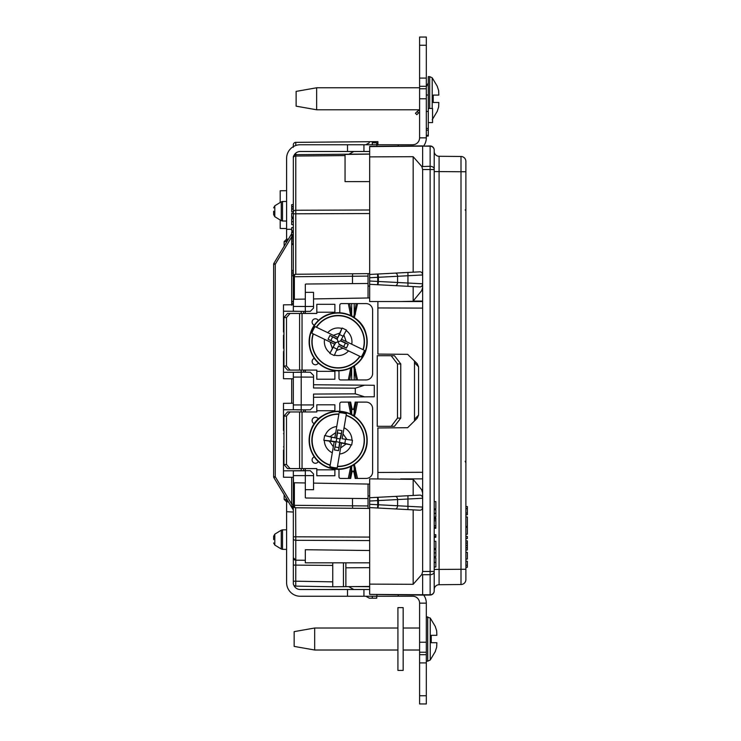 <?xml version="1.0" encoding="UTF-8"?>
<svg xmlns="http://www.w3.org/2000/svg" width="741" height="741" viewBox="0 0 741 741"><rect width="100%" height="100%" fill="white"/><g stroke="black" fill="none" stroke-linecap="round" stroke-linejoin="round"><path stroke-width="1.11" d="M428.289 128.462L428.289 111.428L426.325 111.428L426.325 128.462L428.289 128.462L428.289 136.048L426.325 136.048L428.289 136.048M428.289 111.428L428.289 95.005L426.325 95.005M419.591 110.326A4.437 4.437 0 0 0 417.146 111.576L415.432 113.28L416.831 114.67L418.535 112.965A2.464 2.464 0 0 1 419.591 112.345M397.917 628.016L314.675 628.016L314.675 650.014L397.917 650.014M314.675 628.016L294.158 631.628L294.158 646.402L314.675 650.014M427.714 616.855L427.714 661.185L430.243 659.999L430.243 618.04L426.325 616.855M436.847 642.706L436.671 647.226L436.847 642.706L431.243 642.706L431.243 635.324L436.847 635.324L436.671 630.804L436.847 635.324M435.319 626.701L436.671 630.804M435.319 651.33L436.671 647.226M431.243 642.706L431.243 635.324M419.591 87.781L316.648 87.781L316.648 109.779L419.591 109.779M316.648 87.781L296.122 91.393L296.122 106.167L316.648 109.779M429.678 108.464L429.678 76.619L428.289 76.619L428.289 95.005M432.207 108.464L432.207 77.805L429.678 76.619M438.82 102.48L438.644 106.991L438.82 102.48L433.216 102.48L433.216 95.089L438.82 95.089L438.644 90.569L438.82 95.089M437.292 86.465L438.644 90.569M437.292 111.094L438.644 106.991M433.216 102.48L433.216 95.089M403.169 607.62L403.169 670.42L397.917 670.42L397.917 607.62L403.169 607.62M305.32 370.092L305.32 372.177M299.864 311.35L293.334 311.201L293.334 304.746L283.488 304.829L283.488 311.201L305.32 311.396L305.32 313.443M305.32 468.599L305.32 470.646L299.864 470.702L305.32 470.794L305.32 497.674L305.913 498.017L368.036 498.563L368.036 484.058L369.676 484.086M305.32 409.866L305.32 411.959M369.676 550.517L305.32 549.72L305.32 562.827L369.676 562.827M391.202 426.325L397.491 418.109L400.761 418.109L394.471 426.325L377.243 426.325L377.243 355.726L394.471 355.726L400.761 363.933L397.491 363.933L391.202 355.726M334.876 312.915L334.876 304.31L316.815 304.31L316.815 313.443L302.041 313.443L302.041 370.092L316.815 370.092L316.815 379.225L334.876 379.225L334.876 372.149A2.056 2.056 0 0 1 335.043 371.324L316.815 371.324M334.876 411.422L334.876 404.808L316.815 404.808L316.815 411.959L302.041 411.959L302.041 468.599L316.815 468.599L316.815 475.75L334.876 475.75L334.876 470.655A2.056 2.056 0 0 1 335.043 469.831L316.815 469.831M353.67 415.729L356.217 402.104L355.198 402.104L354.207 407.105C353.355 410.338 352.512 410.338 351.66 407.105L350.669 402.104L349.65 402.104L351.984 414.738M354.365 464.366L357.542 478.445L355.198 478.445L354.207 473.443C353.355 470.22 352.512 470.22 351.66 473.443L350.669 478.445L348.326 478.445L350.743 466.441M407.643 427.705L377.891 427.965L407.643 427.705L417.164 418.295L418.582 415.08L418.582 366.823L414.497 362.738L414.497 360.969M377.891 301.541L377.891 354.078L407.624 354.337A9.855 9.855 0 0 1 407.93 354.559M287.508 411.959L290.055 411.959L286.498 416.062L283.951 416.062L287.508 411.959M302.041 411.959L290.055 411.959M354.207 407.105L354.207 412.302L355.476 412.552L354.365 416.183M357.542 478.445L366.063 478.445A6.567 6.567 0 0 0 372.63 471.878L372.63 408.671A6.567 6.567 0 0 0 366.063 402.104L357.542 402.104L355.476 412.552M314.323 456.873A3.288 3.288 0 0 0 312.915 462.125A3.288 3.288 0 0 0 318.315 461.486M318.315 419.073A3.288 3.288 0 0 0 312.915 418.424A3.288 3.288 0 0 0 314.323 423.676M350.743 414.108L348.326 402.104L341.444 402.104A1.639 1.639 0 0 0 339.795 403.743L339.795 411.283M348.326 478.445L340.628 478.445A1.639 1.639 0 0 1 338.989 476.806L338.989 470.655A2.056 2.056 0 0 0 338.165 469.007M335.84 468.914A2.056 2.056 0 0 0 335.043 469.831L334.876 470.655M397.491 418.109L397.491 363.933M400.761 418.109L400.761 363.933M354.365 365.859L357.542 379.938L366.063 379.938A6.567 6.567 0 0 0 372.63 373.371L372.63 310.164A6.567 6.567 0 0 0 366.063 303.597L357.542 303.597L354.365 317.676M357.542 379.938L348.326 379.938L350.743 367.934M338.165 370.5A2.056 2.056 0 0 1 338.989 372.149L338.989 378.299A1.639 1.639 0 0 0 340.628 379.938L348.326 379.938M334.876 372.149L335.043 371.324A2.056 2.056 0 0 1 335.84 370.407M350.743 315.601L348.326 303.597L341.444 303.597A1.639 1.639 0 0 0 339.795 305.236L339.795 312.776M348.326 303.597L349.65 303.597L351.984 316.231M350.382 314.045L351.66 313.795L351.66 303.597L349.65 303.597M351.66 303.597L354.207 303.597L354.207 313.795L355.476 314.045M353.67 317.222L356.217 303.597L354.207 303.597M356.217 303.597L357.542 303.597M287.508 313.443L290.055 313.443L286.498 317.556L283.951 317.556L287.508 313.443M302.041 313.443L290.055 313.443M302.041 370.092L287.508 370.092L283.951 365.989L283.951 317.556M318.315 320.566A3.288 3.288 0 0 0 312.915 319.917A3.288 3.288 0 0 0 314.323 325.169M314.323 358.366A3.288 3.288 0 0 0 315.397 364.757A3.288 3.288 0 0 0 318.315 362.97M283.951 365.989L286.498 365.989L286.498 317.556M286.498 365.989L290.055 370.092M355.476 369.49L354.207 369.74L353.67 366.313M351.984 367.304L349.65 379.938M350.382 369.49L351.66 369.74L351.66 379.938M348.326 402.104L349.65 402.104M356.217 402.104L357.542 402.104M355.476 467.997L354.207 468.256L353.67 464.82M351.984 465.811L349.65 478.445M302.041 468.599L287.508 468.599L283.951 464.496L283.951 416.062M283.951 464.496L286.498 464.496L286.498 416.062M286.498 464.496L290.055 468.599M350.382 467.997L351.66 468.256L351.66 473.443M351.66 407.105L351.66 412.302L350.382 412.552M336.849 438.431L336.062 441.756L330.829 440.978L331.468 437.19L324.641 435.523L340.008 438.968L341.971 430.623L337.757 429.9L336.405 437.811M341.24 433.587L337.461 432.948L336.673 438.181L331.468 437.19M336.303 441.59L341.453 443.007L340.61 447.925L346.001 444.109L340.61 447.925L337.479 466.311A26.046 26.046 0 0 0 346.14 415.488L342.175 438.755L352.484 440.265L342.175 438.755M335.071 446.962L336.062 441.756L334.339 449.935L338.554 450.648L338.859 447.61L335.071 446.962L334.339 449.935M338.859 447.61L339.637 442.368L344.843 443.368L345.491 439.58M339.471 442.127L340.008 438.968M324.641 435.523L323.826 440.284L335.692 442.025M330.829 440.978L323.826 440.284M341.444 443.044L351.679 445.035L344.843 443.368M351.679 445.035L352.484 440.265M340.619 438.533L341.971 430.623M337.461 432.948L337.757 429.9M338.554 450.648L339.906 442.738M346.825 439.265L343.009 433.874L346.825 439.265M339.128 412.654A27.639 27.639 0 0 1 346.408 413.895L346.177 415.256A26.278 26.278 0 0 1 337.442 466.543L337.211 467.904A27.639 27.639 0 0 1 329.921 466.663L330.153 465.311A26.278 26.278 0 0 1 338.896 414.006L338.952 413.691M346.232 414.941L346.408 413.895M334.895 437.514L335.729 432.605L330.31 436.449L335.729 432.605L338.859 414.247A26.046 26.046 0 0 0 330.199 465.07L334.163 441.803M337.211 467.904L337.387 466.858M330.106 465.626L329.921 466.663M329.486 441.293L333.33 446.712L329.486 441.293M340.045 411.301A29.038 29.038 0 0 1 362.303 456.391A29.038 29.038 0 0 1 312.118 453.131A29.038 29.038 0 0 1 340.045 411.301C346.455 411.764 352.123 414.08 357.051 418.22C364.174 424.621 367.527 432.596 367.138 442.164C366.526 457.679 351.716 470.665 336.275 469.257C330.838 468.877 325.883 467.117 321.409 463.996C303.782 451.917 306.478 424.769 322.279 415.96C327.698 412.487 333.617 410.931 340.045 411.301M346.464 330.088L340.573 340.925L346.464 330.088L342.101 327.994L337.155 338.915L339.508 334.534L342.972 336.192M341.712 339.397L346.195 341.555L344 335.284L346.195 341.555L362.988 349.632A26.046 26.046 0 0 0 316.527 327.272L337.794 337.507M339.508 334.534L342.101 327.994M334.589 344.167L329.847 353.448L335.738 342.62L338.155 341.768L339.007 344.185L343.731 346.584L345.399 343.12L340.573 340.925L338.155 341.768L337.312 339.35L329.93 335.432L328.078 339.285L335.738 342.62L334.626 344.185L330.125 342.018L332.311 348.251L330.125 342.018L313.323 333.922A26.046 26.046 0 0 0 359.774 356.291L338.507 346.047L334.21 355.541L338.507 346.047M330.921 340.415L332.579 336.951M333.339 347.344L336.803 349.011M329.847 353.448L334.21 355.541M339.156 344.621L346.38 348.103L348.233 344.25L341.008 340.767M343.731 346.584L346.38 348.103M345.399 343.12L348.233 344.25M337.155 338.915L329.93 335.432M328.078 339.285L335.303 342.768M336.738 350.382L342.972 348.205L336.738 350.382M364.442 350.336A27.639 27.639 0 0 1 361.228 356.995L359.987 356.393A26.278 26.278 0 0 1 313.11 333.82L311.868 333.228A27.639 27.639 0 0 1 315.064 326.568L316.305 327.161A26.278 26.278 0 0 1 363.201 349.733L363.488 349.872M360.274 356.532L361.228 356.995M311.868 333.228L312.822 333.682M316.018 327.022L315.064 326.568M339.582 333.154L333.311 335.349L339.582 333.154M365.48 351.586A29.038 29.038 0 0 1 315.99 360.524A29.038 29.038 0 0 1 332.996 313.193A29.038 29.038 0 0 1 365.48 351.586C363.266 357.625 359.478 362.432 354.133 366.017C346.019 371.093 337.424 372.121 328.337 369.101C312.322 361.506 306.478 349.122 310.831 331.949C312.693 326.827 315.749 322.557 319.982 319.121C336.47 305.514 361.812 315.61 365.915 333.228C367.749 339.397 367.61 345.51 365.489 351.586M465.885 561.243L467.367 561.27L467.367 567.282L465.885 567.31M467.367 565.235L465.885 565.207M465.885 552.332L467.367 552.36L467.367 559.057L465.885 559.085M465.885 540.837L467.367 540.865L467.367 549.989L465.885 550.026M467.367 547.784L465.885 547.766M467.367 545.432L465.885 545.432M467.367 543.07L465.885 543.088M465.885 536.428L467.367 536.447L467.367 538.503L465.885 538.531M465.885 527.231L467.367 527.259L467.367 534.233L465.885 534.261M465.885 506.511L467.367 506.538L467.367 514.736L465.885 514.754M467.367 513.031L465.885 513.022M467.367 508.585L465.885 508.613M465.885 516.968L467.367 516.996L467.367 526.434L465.885 526.462M369.676 504.306L377.762 504.723L377.595 497.322L419.98 495.099C421.583 495.229 422.472 496.275 422.639 498.248L369.676 501.027L369.676 497.739L377.595 497.322A3.288 0.658 87 0 1 378.419 500.601L378.419 504.723A3.288 0.658 93 0 1 377.595 508.002L369.676 507.594L369.676 501.027M377.595 497.322L407.948 495.738L407.948 509.595L377.595 508.002L419.98 510.225C421.583 510.104 422.472 509.048 422.639 507.076L422.639 571.478L434.198 571.45L434.198 590.929A4.103 4.103 0 0 1 430.132 595.032L422.639 595.097L422.639 574.72L421.851 574.432L422.639 571.478M395.314 496.396A3.288 2.103 87 0 1 397.593 499.675L397.593 505.658A3.288 2.103 93 0 1 395.314 508.937M369.676 281.015L377.762 281.441L377.595 274.04L419.98 271.817C421.583 271.947 422.472 272.994 422.639 274.967L369.676 277.745L369.676 274.457L377.595 274.04A3.288 0.658 87 0 1 378.419 277.319L378.419 281.441A3.288 0.658 93 0 1 377.595 284.72L369.676 284.303L369.676 277.745M377.595 274.04L407.948 272.447L407.948 286.313L377.595 284.72L419.98 286.943C421.583 286.813 422.472 285.767 422.639 283.794L422.639 287.434L421.703 290.629L413.163 301.05L422.639 301.078L400.705 301.541L369.676 301.541L369.676 284.303M395.314 273.114A3.288 2.103 87 0 1 397.593 276.393L397.593 282.367A3.288 2.103 93 0 1 395.314 285.646M377.595 284.72L377.762 281.441L422.639 283.794L422.639 169.522L421.851 166.568L430.132 166.299L430.132 145.968L428.631 145.949M377.595 508.002L377.762 504.723L422.639 507.076L422.639 492.969L421.703 489.773L422.639 489.486M434.198 508.835L435.847 508.835L435.847 501.583L434.198 501.583M434.198 513.365L435.847 513.365L435.847 517.042L434.198 517.042M435.847 513.365L435.847 509.789L434.198 509.789M434.198 527.222L435.847 527.222L435.847 528.268L434.198 528.268M435.847 527.222L435.847 525.647L434.198 525.647M435.847 525.647L435.847 520.812L434.198 520.812M435.847 520.812L435.847 519.182L434.198 519.182M435.847 519.182L435.847 518.135L434.198 518.135M434.198 537.29L435.847 537.29L435.847 534.696L434.198 534.696M435.847 536.336L434.198 536.336M434.198 548.516L435.847 548.516L435.847 541.263L434.198 541.263M434.198 556.584L435.847 556.584L435.847 549.609L434.198 549.609M435.847 552.86L434.198 552.86M434.198 566.985L435.847 566.985L435.847 557.816L434.198 557.816M435.847 562.465L434.198 562.465M435.847 562.336L434.198 562.336M465.885 171.745L465.885 579.592A4.928 4.928 0 0 1 461.004 584.519L461.004 171.745L465.885 171.745L465.885 161.408A4.928 4.928 0 0 0 461.004 156.481L439.089 156.286A4.928 4.928 0 0 1 434.198 151.359A4.928 4.928 0 0 0 439.089 156.286L439.089 584.714A4.928 4.928 0 0 0 434.198 589.641L434.198 590.929M430.132 595.032L430.132 166.299A4.103 2.705 180 0 1 434.198 169.004L434.198 571.45M434.198 150.108A4.103 3.909 180 0 0 430.132 146.199L422.639 146.134L430.132 145.968A4.103 4.103 0 0 1 434.198 150.071L434.198 169.004M422.639 290.917L421.703 290.629M413.163 272.179L413.163 156.694L369.676 156.888L369.676 146.366L422.639 145.903M419.591 654.692L426.325 654.692L426.325 703.95L419.591 703.95L419.591 603.146L426.325 603.146A13.625 13.625 0 0 0 423.685 595.088L424.139 595.088M422.639 595.097L369.676 594.402L430.132 594.801A4.103 3.909 -0 0 0 434.198 590.892M413.163 495.46L413.163 479.353L421.703 489.773M413.163 156.694L421.851 166.568M377.891 307.95L422.639 308.108M413.163 479.353L369.676 478.862L369.676 497.739M434.198 171.56L461.004 171.745L461.004 156.481M461.004 584.519L439.089 584.714M372.306 142.781L376.743 142.818L372.306 142.781L372.306 144.754M365.832 144.754L369.305 142.809M376.743 142.818L376.743 144.754M369.305 598.191L372.306 598.219L369.305 598.191L365.832 596.246M376.743 596.246L376.743 598.182L372.306 598.219L372.306 596.246M414.497 420.999L414.497 362.738M407.624 354.337L417.146 363.609L418.582 366.823M353.809 589.512L348.659 586.631M353.809 151.488L348.965 154.202L295.779 154.665L369.676 154.017M369.676 586.705L355.078 586.576M369.676 146.598L422.639 146.134L422.639 166.28M421.851 574.432L413.163 584.306L369.676 584.112L369.676 594.402M434.198 150.071L434.198 151.359A4.928 4.928 0 0 0 439.089 156.286M377.891 427.965L377.891 472.452L422.639 472.295M369.676 274.457L369.676 156.888M422.639 301.541L400.705 301.541M422.639 478.862L400.705 478.862M377.891 478.862L377.891 472.452M413.163 584.306L413.163 509.873M369.676 507.594L369.676 584.112M413.163 301.05L413.163 286.582M422.639 492.969L422.639 287.434M273.633 539.605L273.633 536.234L273.633 539.605M273.633 211.241L273.633 214.612L273.633 211.241M295.77 153.118L295.779 154.665A2.464 2.464 0 0 0 293.334 157.129L293.334 213.816L293.334 157.129A2.464 2.464 0 0 1 295.779 154.665L295.779 274.263L368.036 273.633L368.036 276.097L352.503 276.236L352.503 283.618L305.913 284.025L305.32 284.368L305.32 299.086L293.51 299.29L293.334 307.107L293.334 275.763L291.695 275.763L291.695 301.541L293.334 301.541L291.695 301.67L291.695 305.255M294.279 154.906L293.982 155.462A6.891 6.891 0 0 1 300.235 151.488L369.676 151.488M288.406 239.158L286.6 239.158L286.6 158.379A13.625 13.625 0 0 1 300.235 144.754L412.691 144.754A6.891 6.891 0 0 0 419.591 137.854L419.591 88.763L426.325 88.763L426.325 98.775L419.591 98.775M293.334 583.658L293.334 529.417L293.334 583.658A2.464 2.464 0 0 0 295.752 586.122L332.737 586.77L295.752 586.122L295.752 581.203L332.737 581.842M391.22 596.246L300.235 596.246A13.625 13.625 0 0 1 286.6 582.621L286.6 501.842L288.406 501.842M369.676 589.512L300.235 589.512A6.891 6.891 0 0 1 293.797 585.094M426.325 603.146L426.325 652.237L419.591 652.237M426.325 654.692L426.325 652.237M419.591 45.257L419.591 37.05L426.325 37.05L426.325 45.257L419.591 45.257L419.591 78.092L426.325 78.092L426.325 45.257M426.325 78.092L426.325 88.763M419.591 37.05L426.325 37.05M423.685 145.912A13.625 13.625 0 0 0 426.325 137.854L426.325 98.775M426.325 86.308L419.591 86.308L419.591 88.763M419.591 86.308L419.591 78.092M426.325 137.854L419.591 137.854M286.6 241.622L284.146 241.622L286.6 239.158L286.6 242.168M286.6 498.832L286.6 501.842L284.146 499.378L286.6 499.378M398.25 146.116L398.25 144.754L376.9 144.754L376.9 146.301M376.9 594.699L376.9 596.246L412.691 596.246A6.891 6.891 0 0 1 419.591 603.146M286.6 229.302L291.695 229.302M293.334 230.738L291.695 230.738L291.695 227.58L293.334 227.58L293.334 224.634L291.695 224.634L291.695 221.679L293.334 221.679M291.695 221.679L291.695 218.743L293.334 218.743L293.334 217.585L291.695 217.585L291.695 217.057L293.334 217.057M293.334 524.091L293.334 522.238L293.334 524.091M293.334 521.432L293.334 519.46L293.334 521.432M293.334 510.197L293.334 512.05L286.6 511.698M398.25 594.884L398.25 596.246M428.289 108.464L432.559 108.464L432.559 122.589L428.289 122.589M347.51 596.246L347.51 589.512M363.933 596.246L363.933 589.512M363.933 144.754L363.933 151.488M347.51 144.754L347.51 151.488M293.334 272.095L291.695 272.095L293.334 272.095L293.334 270.4L291.695 270.4L291.695 244.623L293.334 244.623M293.334 204.636L291.695 204.636L291.695 208.74L293.334 208.74M291.695 206.424L293.334 206.424M291.695 206.952L293.334 206.952M293.334 209.166L291.695 209.166L291.695 211.796L293.334 211.796M293.334 213.269L291.695 213.269L291.695 217.057M291.695 213.389L293.334 213.389M293.334 232.563L291.695 232.563L291.695 231.896L293.334 231.896M291.695 232.563L291.695 234.601L293.334 234.601M291.695 234.601L293.334 234.943M291.695 234.943L291.695 235.471L293.334 235.471M293.334 236.731L291.695 236.731L291.695 237.259L293.334 237.259L293.334 238.528L291.695 238.528L291.695 244.623M291.695 240.028L293.334 240.028M291.695 240.13L293.334 240.13M291.695 241.844L293.334 241.844M291.695 243.567L293.334 243.567M291.695 243.678L293.334 243.678M291.695 272.095L291.695 275.782M291.695 273.883L293.334 273.883M291.695 275.68L293.334 275.68M291.695 301.67L293.334 301.67M291.695 303.458L293.334 303.458M305.32 560.261L295.779 560.177L293.334 557.714A2.464 2.464 0 0 0 295.779 560.177L295.752 581.203L293.334 581.203M293.334 477.556L293.334 479.408M293.334 485.198L293.334 487.161M293.334 487.976L293.334 490.06M293.334 500.592L293.334 505.103M294.362 299.271L294.362 276.726L293.334 276.726A2.464 2.464 0 0 1 295.779 274.263L352.651 273.772L352.503 276.226L294.362 276.726A2.464 1.436 -90.5 0 1 295.779 274.263L295.64 274.272M293.343 505.455L293.334 505.316A2.464 2.464 0 0 0 295.779 507.78L352.651 508.28L352.503 505.816L368.036 505.946L368.036 508.409L295.779 507.78A2.464 1.436 -89.5 0 1 294.362 505.316L352.503 505.816L352.503 498.424M293.334 557.714L293.334 536.817L295.779 536.817L295.64 507.78M293.334 536.817L293.334 474.935L293.51 482.762L294.362 482.771L294.362 505.316L293.334 505.316M293.334 147.274L293.343 144.68M295.64 142.355L377.891 141.633L377.891 144.754M293.334 144.81A2.464 2.464 0 0 1 295.779 142.346A2.464 2.464 0 0 0 293.334 144.81L293.334 146.625M369.676 213.538L293.334 213.816L293.343 276.597M369.676 154.1L345.056 154.443L345.056 181.61L369.676 181.601M283.951 351.549L283.951 348.326M283.951 335.21L283.951 331.996M283.488 335.21L283.488 348.326M283.488 311.201L283.488 331.996M283.488 351.54L283.488 378.707L293.334 378.799M293.334 377.104L293.334 409.754L301.216 409.792L301.216 377.067L293.334 377.104L293.334 372.288L301.216 372.26L283.488 372.297M283.951 450.056L283.951 430.502M283.488 430.502L283.488 403.336L293.334 403.252M305.32 470.794L293.334 470.841L293.334 477.306L283.488 477.213L283.488 450.046M283.488 470.841L299.864 470.702M283.488 409.745L301.216 409.792M293.334 470.841L293.334 474.935M293.51 475.629L313.526 475.611L313.526 489.708L305.32 489.681M293.51 306.422L305.32 306.468L305.32 299.086M293.334 311.201L293.334 307.107M305.32 311.248L305.32 306.468L313.526 306.431L313.526 292.334L305.32 292.362M313.526 384.746L364.581 385.19L355.282 388.201L313.526 387.978L313.526 377.123L301.216 377.067L301.216 372.26M293.334 404.947L313.526 404.929L313.526 406.624L310.322 409.819L296.78 409.866M301.216 313.443L301.216 311.359M283.951 330.217L283.488 330.217M283.951 353.318L283.488 353.318M301.216 370.092L301.216 372.139L296.78 372.177M313.526 298.938L368.036 297.984L368.036 276.097M368.036 283.488L352.503 283.618M368.036 505.946L368.036 498.563M368.036 273.633L369.676 273.624L368.036 273.633M305.32 482.965L294.362 482.771M368.036 508.409L369.676 508.428M286.6 228.515L280.2 228.46L280.2 219.994M280.2 202.497L280.2 190.752L286.6 190.696M291.695 236.851L275.263 264.241L273.864 263.388A1.639 1.639 0 0 0 273.633 264.241A1.639 1.639 0 0 1 273.864 263.388L284.146 246.271L284.146 241.622M284.146 499.378L284.146 494.729L273.864 477.612L275.263 476.759L291.704 504.176L293.334 504.176M291.704 477.287L291.704 504.176L293.103 509.66A1.639 1.639 0 0 1 293.334 510.512M293.316 230.738A1.639 1.639 0 0 1 293.103 231.34L292.964 231.896M292.056 235.471L291.732 236.731M293.103 509.66L273.864 477.612A1.639 1.639 0 0 1 273.633 476.759L273.633 264.241L275.263 264.241L275.263 476.759L273.633 476.759M273.864 263.388A1.639 1.639 0 0 0 273.633 264.241A1.639 1.639 0 0 1 273.864 263.388A1.639 1.639 0 0 0 273.633 264.241A1.639 1.639 0 0 1 273.864 263.388L291.695 233.684M292.769 231.896L293.103 231.34M313.526 404.929L313.526 394.073L355.282 393.841L364.581 396.852L313.526 397.296M355.282 393.841L355.282 388.201M364.581 385.19L374.279 385.274L374.279 396.768L364.581 396.852M369.676 567.652L345.871 567.801M369.676 586.446L332.737 586.77L332.737 562.827M369.676 297.956L368.036 297.984M368.036 286.119L369.676 286.091M369.676 495.951L368.036 495.924M368.036 484.058L313.526 483.104M283.951 428.724L283.488 428.724M313.526 475.611L313.526 473.934L310.294 470.692L303.69 470.665L303.69 468.599M283.951 451.834L283.488 451.825M313.526 377.123L313.526 375.428L310.322 372.223L301.216 372.139M305.32 311.396L310.294 311.35L313.526 308.108L313.526 306.431M283.488 446.832L283.951 446.832M283.951 433.717L283.488 433.717M301.216 468.599L301.216 470.683M301.216 411.959L301.216 409.903M343.444 586.677L343.444 562.827M345.871 562.827L345.871 586.659M428.289 130.203L426.325 130.203M426.325 135.325L428.289 135.325M417.146 111.576L418.535 112.965M334.876 410.727L316.815 410.727M334.876 312.22L316.815 312.22M356.217 379.938L354.207 369.74L354.207 379.938M299.577 313.443L299.577 370.092M356.217 478.445L354.207 468.256L354.207 473.443M299.577 411.959L299.577 468.599M351.151 444.952A13.81 13.81 0 0 1 339.573 454.011M344.046 427.789A13.81 13.81 0 0 1 351.966 440.173M332.292 452.779A13.81 13.81 0 0 1 324.345 440.376M325.16 435.606A13.81 13.81 0 0 1 336.766 426.538M340.017 411.607A28.732 28.732 0 0 1 366.86 441.599A28.732 28.732 0 0 1 337.377 468.997A28.732 28.732 0 0 1 309.46 438.95A28.732 28.732 0 0 1 340.017 411.607M330.078 352.966A13.81 13.81 0 0 1 324.567 339.341M348.539 350.882A13.81 13.81 0 0 1 334.441 355.069M327.763 332.681A13.81 13.81 0 0 1 341.87 328.467M346.232 330.569A13.81 13.81 0 0 1 351.743 344.222M365.193 351.484A28.732 28.732 0 0 1 328.958 368.981A28.732 28.732 0 0 1 310.775 333.08A28.732 28.732 0 0 1 347.362 314.555A28.732 28.732 0 0 1 365.193 351.484M434.198 569.44L465.885 569.255M422.639 574.72L430.132 574.701A4.103 2.705 -0 0 0 434.198 571.996M434.198 169.55L422.639 169.522M414.497 419.239L418.582 415.08M281.265 530.204L274.818 534.131L274.818 545.08L281.265 549.007L281.265 530.204L282.525 529.852L282.525 549.359L286.6 549.396M281.265 201.848L274.818 205.776L274.818 216.715L281.265 220.642L281.265 201.848L282.525 201.487L282.525 221.003L286.6 221.04M426.325 662.908L419.591 662.908M419.591 695.743L426.325 695.743M419.591 642.225L426.325 642.225M293.334 538.559A2.464 1.741 0 0 0 295.779 540.3L295.779 560.177A2.464 2.464 0 0 1 294.974 560.039M369.676 537.086L295.779 536.817L295.779 540.3L369.676 540.569M293.334 565.105L295.752 565.105L295.779 560.177M295.779 142.346L295.77 145.505M293.334 157.814A2.464 1.778 0 0 1 295.779 156.036L345.056 155.601M293.334 212.037A2.464 1.778 0 0 1 295.779 210.259L369.676 209.99M332.737 565.429L295.752 565.105M303.69 372.167L303.69 370.092M303.69 313.443L303.69 311.377M291.704 403.261L291.704 378.781M291.704 272.095L291.704 270.4M291.704 238.528L291.704 237.259M303.69 411.959L303.69 409.884M419.591 628.016L403.169 628.016M419.591 650.014L403.169 650.014M427.714 661.185L426.325 661.185M430.243 659.999L435.421 651.33M430.243 618.04L435.421 626.701M426.325 86.799L428.289 82.853M432.207 119.764L437.385 111.094M432.207 77.805L437.385 86.465M465.172 461.245L465.885 462.986M465.172 209.888L465.561 210.398M282.525 529.852L286.6 529.815M281.265 549.007L282.525 549.359M274.818 534.131L273.633 536.234M274.818 545.08L273.633 542.977M282.525 201.487L286.6 201.45M281.265 220.642L282.525 221.003M274.818 205.776L273.633 207.878M274.818 216.715L273.633 214.612"/></g></svg>
